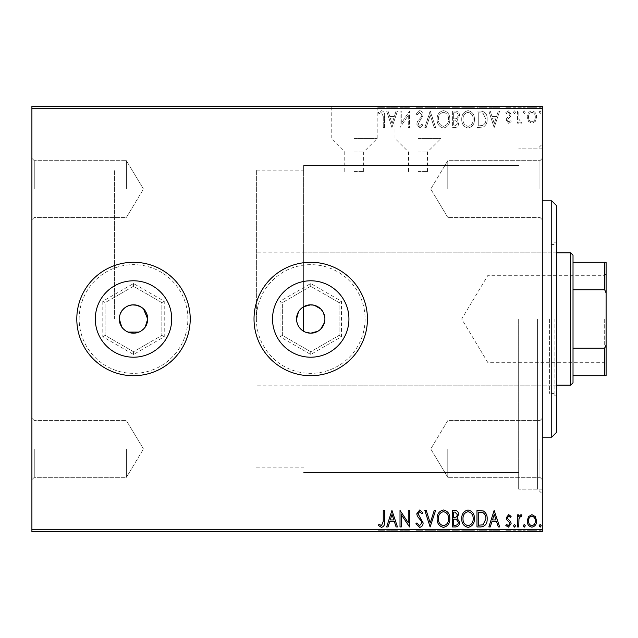 <?xml version="1.0" encoding="UTF-8"?>
<svg xmlns="http://www.w3.org/2000/svg" width="638" height="638" viewBox="0 0 638 638"><rect width="100%" height="100%" fill="white"/><g stroke="black" fill="none" stroke-linecap="round" stroke-linejoin="round"><path stroke-width="0.48" stroke-dasharray="3.19 2.39" d="M354.21 138.47L377.202 138.47L354.21 138.47M354.21 152.011L363.66 152.011L354.21 152.011M418.01 138.47L441.002 138.47L418.01 138.47M418.01 152.011L427.46 152.011L418.01 152.011M354.21 171.55L363.66 171.55L354.21 171.55M418.01 171.55L427.46 171.55L418.01 171.55M418.01 106.809L382.561 106.809L418.01 106.809M354.21 106.809L318.761 106.809L354.21 106.809M354.21 106.331L318.761 106.331L354.21 106.331M418.01 106.331L382.561 106.331L418.01 106.331M542.3 319L542.3 493.86L542.3 319M537.571 319L537.571 489.131L537.571 319M31.9 189.039L31.9 219.759L31.9 189.039M34.261 189.039L34.261 160.68L34.261 189.039M126.42 189.039L126.42 160.68L126.42 189.039M31.9 448.961L31.9 418.241L31.9 448.961M34.261 448.961L34.261 477.32L34.261 448.961M126.42 448.961L126.42 477.32L126.42 448.961M542.3 189.039L542.3 219.759L542.3 189.039M539.939 189.039L539.939 160.68L539.939 189.039M542.3 448.961L542.3 479.68L542.3 448.961M539.939 448.961L539.939 477.32L539.939 448.961M298.456 311.902L303.64 306.719L303.64 165.409L303.64 331.281C299.094 328.458 296.734 324.367 296.55 319C296.726 313.641 299.094 309.55 303.64 306.719C315.387 302.739 322.477 306.83 324.909 319A14.18 14.18 0 0 1 310.73 333.18A14.18 14.18 0 0 1 296.55 319A14.18 14.18 0 0 1 310.73 304.82A14.18 14.18 0 0 1 324.909 319C322.485 331.162 315.395 335.261 303.64 331.281L307.053 332.693M147.689 319A14.18 14.18 0 0 1 133.509 333.18A14.18 14.18 0 0 1 119.33 319C118.453 300.713 148.558 300.705 147.689 319C148.566 337.263 118.477 337.327 119.33 319A14.18 14.18 0 0 1 133.509 304.82A14.18 14.18 0 0 1 147.689 319M348.938 319A38.208 38.208 0 0 1 310.73 357.208A38.208 38.208 0 0 1 272.522 319A38.208 38.208 0 0 0 310.73 357.208A38.208 38.208 0 0 0 348.938 319A38.208 38.208 0 0 1 310.73 357.208A38.208 38.208 0 0 1 272.522 319A38.208 38.208 0 0 1 310.73 280.792A38.208 38.208 0 0 1 348.938 319A38.208 38.208 0 0 0 310.73 280.792A38.208 38.208 0 0 0 272.522 319A38.208 38.208 0 0 1 310.73 280.792A38.208 38.208 0 0 1 348.938 319M171.718 319A38.208 38.208 0 0 1 133.509 357.208A38.208 38.208 0 0 1 95.301 319A38.208 38.208 0 0 0 133.509 357.208A38.208 38.208 0 0 0 171.718 319A38.208 38.208 0 0 1 133.509 357.208A38.208 38.208 0 0 1 95.301 319A38.208 38.208 0 0 1 133.509 280.792A38.208 38.208 0 0 1 171.718 319A38.208 38.208 0 0 0 133.509 280.792A38.208 38.208 0 0 0 95.301 319A38.208 38.208 0 0 1 133.509 280.792A38.208 38.208 0 0 1 171.718 319M190.22 319A56.71 56.71 0 0 1 133.509 375.71A56.71 56.71 0 0 1 76.799 319A56.71 56.71 0 0 0 133.509 375.71A56.71 56.71 0 0 0 190.22 319A56.71 56.71 0 0 1 133.509 375.71A56.71 56.71 0 0 1 76.799 319A56.71 56.71 0 0 1 133.509 262.29A56.71 56.71 0 0 1 190.22 319A56.71 56.71 0 0 0 133.509 262.29A56.71 56.71 0 0 0 76.799 319A56.71 56.71 0 0 1 133.509 262.29A56.71 56.71 0 0 1 190.22 319A56.71 56.71 0 0 0 133.509 262.29A56.71 56.71 0 0 0 76.799 319A56.71 56.71 0 0 1 133.509 262.29A56.71 56.71 0 0 1 190.22 319A56.71 56.71 0 0 1 133.509 375.71A56.71 56.71 0 0 1 76.799 319A56.71 56.71 0 0 0 133.509 375.71A56.71 56.71 0 0 0 190.22 319M367.44 319A56.71 56.71 0 0 1 310.73 375.71A56.71 56.71 0 0 1 254.02 319A56.71 56.71 0 0 0 310.73 375.71A56.71 56.71 0 0 0 367.44 319A56.71 56.71 0 0 1 310.73 375.71A56.71 56.71 0 0 1 254.02 319A56.71 56.71 0 0 1 310.73 262.29A56.71 56.71 0 0 1 367.44 319A56.71 56.71 0 0 0 310.73 262.29A56.71 56.71 0 0 0 254.02 319A56.71 56.71 0 0 1 310.73 262.29A56.71 56.71 0 0 1 367.44 319A56.71 56.71 0 0 0 310.73 262.29A56.71 56.71 0 0 0 254.02 319A56.71 56.71 0 0 1 310.73 262.29A56.71 56.71 0 0 1 367.44 319A56.71 56.71 0 0 1 310.73 375.71A56.71 56.71 0 0 1 254.02 319A56.71 56.71 0 0 0 310.73 375.71A56.71 56.71 0 0 0 367.44 319M121.714 326.879L123.477 329.017M125.63 330.787L128.071 332.095M138.924 332.103L141.373 330.795M143.526 329.033L145.289 326.895M308.88 333.06L310.73 333.18M317.82 331.274L320.755 329.033M324.423 322.676L324.782 320.858M447.78 189.039L447.78 160.68L447.78 189.039M447.78 448.961L447.78 477.32L447.78 448.961M114.601 319L114.601 170.131L114.601 319M518.67 319L518.67 489.131L518.67 319M528.479 531.669L536.574 531.669L527.243 531.669L528.479 531.669L528.479 530.72L531.909 530.72L531.909 531.669L535.306 531.669L528.519 531.669L531.909 531.669L531.909 530.72L535.338 530.72L535.338 531.669L535.306 530.72L536.574 530.72L536.574 531.669M517.49 531.669L521.94 531.669L517.49 531.669L517.49 530.72L517.49 531.669M508.669 531.669L505.822 531.669L509.858 531.669L506.253 531.669L508.669 531.669L508.669 530.72L511.126 530.72L511.126 531.669L511.126 530.72L510.384 530.72L510.384 531.669M480.829 531.669L487.161 531.669L480.829 531.669L480.829 530.72L476.985 530.72L476.985 531.669L476.985 530.72L483.429 530.72L483.429 531.669M452.39 531.669L459.599 531.669L452.39 531.669L452.39 530.72L452.39 531.669M430.124 531.669L435.634 531.669L430.124 531.669L430.124 530.72L424.82 530.72L424.82 531.669M400.273 530.72L409.548 530.72L401.278 530.72L401.278 531.669L409.548 531.669L401.278 531.669L401.278 530.72L400.01 530.72L400.273 531.669M383.255 531.669L378.374 531.669L383.255 531.669L383.255 530.72L383.255 531.669M31.9 531.669L542.3 531.669L542.3 529.301L31.9 529.301L31.9 531.669M391.947 531.669L397.466 531.669L386.644 531.669L391.947 531.669L391.947 530.72L392.163 531.669M419.629 531.669L415.912 531.669L423.122 531.669L419.629 531.669L419.629 530.72L415.912 530.72L415.912 531.669M437.118 531.669L449.838 531.669L437.118 531.669L437.118 530.72L443.402 530.72L443.402 531.669M461.721 531.669L474.441 531.669L461.721 531.669L461.721 530.72L467.997 530.72L467.997 531.669M494.163 531.669L499.674 531.669L488.86 531.669L494.163 531.669L494.163 530.72L494.378 531.669M513.462 531.669L515.584 531.669L513.462 531.669L513.462 530.72L514.523 530.72L514.523 531.669L514.523 530.72L515.584 530.72L515.584 531.669M523.216 531.669L525.337 531.669L523.216 531.669L523.216 530.72L524.276 530.72L524.276 531.669L524.276 530.72L525.337 530.72L525.337 531.669M539.118 531.669L541.239 531.669L539.118 531.669L539.118 530.72L540.179 530.72L540.179 531.669L540.179 530.72L541.239 530.72L541.239 531.669M528.479 121.356L531.909 123.357L535.338 121.364L536.574 117.073C536.606 113.644 535.051 111.57 531.909 110.845C528.766 111.562 527.211 113.636 527.243 117.073L528.479 121.356L531.909 123.357L535.338 121.364L536.574 117.073C536.606 113.644 535.051 111.57 531.909 110.845C528.766 111.562 527.211 113.636 527.243 117.073L528.479 121.356M517.49 111.06L517.49 123.15L518.758 123.15L518.758 121.364L520.975 123.357L521.94 122.943L521.334 121.659L520.768 121.874L518.957 119.266L518.758 111.06L517.49 111.06L517.49 123.15L518.758 123.15L518.758 121.364L520.975 123.357L521.94 122.943L518.957 119.266L518.758 111.06L517.49 111.06M508.669 123.357L511.126 121.643L510.384 120.606L508.749 121.874L507.521 120.247L507.824 119.154L510.711 116.212L511.126 114.338L508.446 110.845L505.822 112.487L506.556 113.604L508.303 112.328L509.858 114.274L509.555 115.43L506.66 118.325L506.253 120.191L508.669 123.357L511.126 121.643L510.384 120.606L508.749 121.874L507.521 120.247L507.824 119.154L510.711 116.212L511.126 114.338L508.446 110.845L505.822 112.487L506.556 113.604L508.303 112.328L509.858 114.274L509.555 115.43L506.66 118.325L506.253 120.191L508.669 123.357M480.829 111.06L476.985 111.06L476.985 127.6L483.429 127.002C486.108 125.144 487.36 122.512 487.161 119.123C487.352 114.346 485.239 111.658 480.829 111.06L476.985 111.06L476.985 127.6L483.429 127.002C486.108 125.144 487.36 122.512 487.161 119.123C487.352 114.346 485.239 111.658 480.829 111.06M452.39 111.06L452.39 127.6L454.727 127.6C457.247 127.472 458.515 126.109 458.539 123.501L456.983 119.984L459.599 115.757C459.583 113.022 458.275 111.459 455.691 111.06L452.39 111.06L452.39 127.6L454.727 127.6C457.247 127.472 458.515 126.109 458.539 123.501L456.983 119.984L459.599 115.757C459.583 113.022 458.275 111.459 455.691 111.06L452.39 111.06M430.124 111.06L424.82 127.6L426.2 127.6L430.227 115.055L434.247 127.6L435.634 127.6L430.331 111.06L424.82 127.6L426.2 127.6L430.227 115.055L434.247 127.6L435.634 127.6L430.124 111.06M401.278 111.06L400.01 111.06L400.01 127.6L408.28 115.263L408.28 127.6L409.548 127.6L409.548 111.06L401.278 123.365L401.278 111.06L400.01 111.06L400.01 127.6L408.28 115.263L408.28 127.6L409.548 127.6L409.548 111.06L401.278 123.365L401.278 111.06M383.255 116.594L383.255 127.6L384.531 127.6L384.531 116.427C385.033 113.428 384.028 111.498 381.5 110.637L378.374 112.543L379.02 113.819L381.492 112.328L383.255 116.594L383.255 127.6L384.531 127.6L384.531 116.427C385.033 113.428 384.028 111.498 381.5 110.637L378.374 112.543L379.02 113.819L381.492 112.328L383.255 116.594M542.3 108.699L542.3 106.331L31.9 106.331L31.9 108.699L542.3 108.699L542.3 529.301M31.9 108.699L31.9 529.301M391.947 127.6L397.466 111.06L396.078 111.06L394.38 116.363L389.73 116.363L388.032 111.06L386.644 111.06L391.947 127.6L397.466 111.06L396.078 111.06L394.38 116.363L389.73 116.363L388.032 111.06L386.644 111.06L391.947 127.6M419.629 110.637L415.912 114.25L416.949 115.087L419.533 112.328L421.846 115.135L421.431 116.762L417.411 121.643L416.758 124.163L419.716 128.023L422.906 125.223L421.917 124.211L419.7 126.324L418.034 124.235L423.122 115.111C423.098 112.631 421.933 111.14 419.629 110.637L415.912 114.25L416.949 115.087L419.533 112.328L421.846 115.135L421.431 116.762L417.411 121.643L416.758 124.163L419.716 128.023L422.906 125.223L421.917 124.211L419.7 126.324L418.034 124.235L423.122 115.111C423.098 112.631 421.933 111.14 419.629 110.637M437.118 119.258C437.022 123.971 439.119 126.898 443.402 128.023C447.78 127.002 449.926 124.107 449.838 119.338C449.926 114.609 447.812 111.714 443.498 110.637C439.183 111.674 437.062 114.545 437.118 119.258C437.022 123.971 439.119 126.898 443.402 128.023C447.78 127.002 449.926 124.107 449.838 119.338C449.926 114.609 447.812 111.714 443.498 110.637C439.183 111.674 437.062 114.545 437.118 119.258M461.721 119.258C461.625 123.971 463.714 126.898 467.997 128.023C472.375 127.002 474.52 124.107 474.441 119.338C474.52 114.609 472.407 111.714 468.101 110.637C463.786 111.674 461.657 114.545 461.721 119.258C461.625 123.971 463.714 126.898 467.997 128.023C472.375 127.002 474.52 124.107 474.441 119.338C474.52 114.609 472.407 111.714 468.101 110.637C463.786 111.674 461.657 114.545 461.721 119.258M494.163 127.6L499.674 111.06L498.294 111.06L496.587 116.363L491.946 116.363L490.247 111.06L488.86 111.06L494.163 127.6L499.674 111.06L498.294 111.06L496.587 116.363L491.946 116.363L490.247 111.06L488.86 111.06L494.163 127.6M513.462 112.224L514.523 113.604L515.584 112.224L514.523 110.845L513.462 112.224L514.523 113.604L515.584 112.224L514.523 110.845L513.462 112.224M523.216 112.224L524.276 113.604L525.337 112.224L524.276 110.845L523.216 112.224L524.276 113.604L525.337 112.224L524.276 110.845L523.216 112.224M539.118 112.224L540.179 113.604L541.239 112.224L540.179 110.845L539.118 112.224L540.179 113.604L541.239 112.224L540.179 110.845L539.118 112.224M528.479 106.331L536.574 106.331L527.243 106.331L528.479 106.331L528.479 107.28L531.909 107.28L531.909 106.331L535.306 106.331L528.519 106.331L531.909 106.331L531.909 107.28L535.338 107.28L535.338 106.331L535.306 107.28L536.574 107.28L536.574 106.331M517.49 106.331L521.94 106.331L517.49 106.331L517.49 107.28L517.49 106.331M508.669 106.331L505.822 106.331L509.858 106.331L506.253 106.331L508.669 106.331L508.669 107.28L511.126 107.28L511.126 106.331L511.126 107.28L510.384 107.28L510.384 106.331M480.829 106.331L487.161 106.331L480.829 106.331L480.829 107.28L476.985 107.28L476.985 106.331L476.985 107.28L483.429 107.28L483.429 106.331M452.39 106.331L459.599 106.331L452.39 106.331L452.39 107.28L452.39 106.331M430.124 106.331L435.634 106.331L430.124 106.331L430.124 107.28L424.82 107.28L424.82 106.331M400.273 107.28L409.548 107.28L401.278 107.28L401.278 106.331L409.548 106.331L401.278 106.331L401.278 107.28L400.01 107.28L400.273 106.331M383.255 106.331L378.374 106.331L383.255 106.331L383.255 107.28L383.255 106.331M391.947 106.331L397.466 106.331L386.644 106.331L391.947 106.331L391.947 107.28L392.163 106.331M419.629 106.331L415.912 106.331L423.122 106.331L419.629 106.331L419.629 107.28L415.912 107.28L415.912 106.331M437.118 106.331L449.838 106.331L437.118 106.331L437.118 107.28L443.402 107.28L443.402 106.331M461.721 106.331L474.441 106.331L461.721 106.331L461.721 107.28L467.997 107.28L467.997 106.331M494.163 106.331L499.674 106.331L488.86 106.331L494.163 106.331L494.163 107.28L494.378 106.331M513.462 106.331L515.584 106.331L513.462 106.331L513.462 107.28L514.523 107.28L514.523 106.331L514.523 107.28L515.584 107.28L515.584 106.331M523.216 106.331L525.337 106.331L523.216 106.331L523.216 107.28L524.276 107.28L524.276 106.331L524.276 107.28L525.337 107.28L525.337 106.331M539.118 106.331L541.239 106.331L539.118 106.331L539.118 107.28L540.179 107.28L540.179 106.331L540.179 107.28L541.239 107.28L541.239 106.331M324.909 319L323.011 311.918M321.983 310.371L320.762 308.983M314.406 305.307L310.746 304.82M143.534 308.975L141.389 307.213M136.277 305.092L133.509 304.82M130.734 305.092L128.086 305.897M125.63 307.213L121.722 311.121M120.407 313.577L119.601 316.225M383.255 521.405L383.255 510.4L384.531 510.4L384.531 521.573C385.033 524.572 384.028 526.502 381.5 527.363L378.374 525.457L379.02 524.181L381.492 525.672L383.255 521.405M391.947 510.4L397.466 526.94L396.078 526.94L394.38 521.637L389.73 521.637L388.032 526.94L386.644 526.94L391.947 510.4M393.837 519.946L392.051 514.388L390.273 519.946L393.837 519.946M401.278 526.94L400.01 526.94L400.01 510.4L408.28 522.737L408.28 510.4L409.548 510.4L409.548 526.94L401.278 514.635L401.278 526.94M419.629 527.363L415.912 523.75L416.949 522.913L419.533 525.672L421.846 522.865L421.431 521.238L417.411 516.357L416.758 513.837L419.716 509.977L422.906 512.777L421.917 513.789L419.7 511.676L418.034 513.765L423.122 522.889C423.098 525.369 421.933 526.86 419.629 527.363M430.124 526.94L424.82 510.4L426.2 510.4L430.227 522.945L434.247 510.4L435.634 510.4L430.124 526.94M437.118 518.742C437.022 514.029 439.119 511.102 443.402 509.977C447.78 510.998 449.926 513.893 449.838 518.662C449.926 523.391 447.812 526.286 443.498 527.363C439.183 526.326 437.062 523.455 437.118 518.742M443.458 525.672C446.943 524.811 448.65 522.474 448.57 518.662C448.634 514.874 446.927 512.545 443.458 511.676C440.005 512.585 438.314 514.946 438.394 518.734C438.33 522.498 440.021 524.811 443.458 525.672M452.39 526.94L452.39 510.4L454.727 510.4C457.247 510.528 458.515 511.891 458.539 514.499L456.983 518.016L459.599 522.243C459.583 524.978 458.275 526.541 455.691 526.94L452.39 526.94M456.33 519.292L453.658 519.093L453.658 525.241L455.109 525.241C457.135 525.273 458.204 524.276 458.323 522.243L456.33 519.292M457.263 514.531L454.974 512.099L453.658 512.099L453.658 517.394L454.312 517.394C456.21 517.41 457.199 516.453 457.263 514.531M461.721 518.742C461.625 514.029 463.714 511.102 467.997 509.977C472.375 510.998 474.52 513.893 474.441 518.662C474.52 523.391 472.407 526.286 468.101 527.363C463.786 526.326 461.657 523.455 461.721 518.742M468.053 525.672C471.546 524.811 473.252 522.474 473.165 518.662C473.229 514.874 471.522 512.545 468.053 511.676C464.6 512.585 462.909 514.946 462.989 518.734C462.933 522.498 464.616 524.811 468.053 525.672M480.829 526.94L476.985 526.94L476.985 510.4L483.429 510.998C486.108 512.856 487.36 515.488 487.161 518.877C487.352 523.654 485.239 526.342 480.829 526.94M479.09 512.099L478.261 512.099L478.261 525.241L483.03 524.827L485.893 518.877C486.06 516.094 485.008 513.989 482.751 512.561L479.09 512.099M494.163 510.4L499.674 526.94L498.294 526.94L496.587 521.637L491.946 521.637L490.247 526.94L488.86 526.94L494.163 510.4M496.045 519.946L494.267 514.388L492.488 519.946L496.045 519.946M508.669 514.643L511.126 516.357L510.384 517.394L508.749 516.126L507.521 517.753L507.824 518.846L510.711 521.788L511.126 523.662L508.446 527.155L505.822 525.513L506.556 524.396L508.303 525.672L509.858 523.726L509.555 522.57L506.66 519.675L506.253 517.809L508.669 514.643M513.462 525.776L514.523 524.396L515.584 525.776L514.523 527.155L513.462 525.776M517.49 526.94L517.49 514.85L518.758 514.85L518.758 516.636L520.975 514.643L521.94 515.057L521.334 516.341L520.768 516.126L518.957 518.734L518.758 526.94L517.49 526.94M523.216 525.776L524.276 524.396L525.337 525.776L524.276 527.155L523.216 525.776M528.479 516.644L531.909 514.643L535.338 516.636L536.574 520.927C536.606 524.356 535.051 526.43 531.909 527.155C528.766 526.438 527.211 524.364 527.243 520.927L528.479 516.644M531.909 525.672C534.229 525.074 535.362 523.495 535.306 520.943C535.354 518.375 534.221 516.772 531.909 516.126C529.588 516.764 528.463 518.375 528.519 520.943C528.455 523.503 529.588 525.074 531.909 525.672M539.118 525.776L540.179 524.396L541.239 525.776L540.179 527.155L539.118 525.776M384.531 107.28L381.5 107.28L384.531 107.28L384.531 106.331M378.374 107.28L381.492 107.28L381.5 106.331L381.492 107.28L378.374 107.28L378.374 106.331M379.02 107.28L379.02 106.331M380.655 107.28L380.655 106.331M392.163 107.28L397.466 107.28L397.466 106.331M397.466 107.28L396.078 107.28L396.078 106.331M396.078 107.28L394.38 107.28L394.38 106.331M394.38 107.28L389.73 107.28L389.73 106.331M389.73 107.28L388.032 107.28L388.032 106.331M388.032 107.28L386.644 107.28L386.644 106.331M386.644 107.28L391.947 107.28M393.837 107.28L390.273 107.28L393.837 107.28L393.837 106.331L390.273 106.331L393.837 106.331M392.051 107.28L392.051 106.331M390.273 107.28L390.273 106.331M408.28 107.28L408.28 106.331L408.28 107.28M409.548 107.28L409.548 106.331L409.548 107.28M409.261 107.28L409.261 106.331M415.912 107.28L416.949 107.28L416.949 106.331M416.949 107.28L419.533 107.28L419.533 106.331M419.533 107.28L421.846 107.28L421.846 106.331M421.846 107.28L421.431 106.331M421.431 107.28L417.411 107.28L417.411 106.331M417.411 107.28L416.758 107.28L416.758 106.331M416.758 107.28L419.716 107.28L419.716 106.331M419.716 107.28L422.906 107.28L422.906 106.331M422.906 107.28L421.917 107.28L421.917 106.331M421.917 107.28L419.7 107.28L419.7 106.331M419.7 107.28L418.034 107.28L418.034 106.331M418.034 107.28L418.799 107.28L418.799 106.331M418.799 107.28L420.37 107.28L420.37 106.331M420.37 107.28L423.122 107.28L423.122 106.331M423.122 107.28L419.629 107.28M424.82 107.28L426.2 107.28L426.2 106.331M426.2 107.28L430.227 107.28L430.227 106.331M430.227 107.28L434.247 107.28L434.247 106.331M434.247 107.28L435.634 107.28L435.634 106.331M435.634 107.28L430.331 107.28L430.331 106.331M443.402 107.28L449.838 107.28L449.838 106.331M449.838 107.28L443.498 107.28L443.498 106.331M443.498 107.28L437.118 107.28M443.458 107.28L448.57 107.28L438.394 107.28L443.458 107.28L443.458 106.331L448.57 106.331L438.394 106.331L443.458 106.331L443.458 107.28M448.57 107.28L448.57 106.331M438.394 107.28L438.394 106.331M458.539 107.28L452.39 107.28L458.539 107.28L458.539 106.331M456.983 107.28L456.983 106.331M459.599 107.28L459.599 106.331M455.691 107.28L455.691 106.331M456.33 107.28L453.658 107.28L458.323 107.28L456.33 107.28L456.33 106.331L454.304 106.331L457.263 106.331L453.658 106.331L456.33 106.331M457.263 107.28L453.658 107.28L457.263 107.28L457.263 106.331M454.974 107.28L454.974 106.331M453.658 107.28L453.658 106.331L453.658 107.28M454.312 107.28L454.312 106.331L454.304 107.28M458.323 107.28L458.323 106.331M455.109 107.28L455.109 106.331M467.997 107.28L474.441 107.28L474.441 106.331M474.441 107.28L468.101 107.28L468.101 106.331M468.101 107.28L461.721 107.28M468.053 107.28L473.165 107.28L462.989 107.28L468.053 107.28L468.053 106.331L473.165 106.331L462.989 106.331L468.053 106.331L468.053 107.28M473.165 107.28L473.165 106.331M462.989 107.28L462.989 106.331M483.429 107.28L487.161 107.28L487.161 106.331M487.161 107.28L480.829 107.28M479.09 107.28L485.893 107.28L479.09 107.28L479.09 106.331L478.261 106.331L485.893 106.331L479.09 106.331M478.261 107.28L478.261 106.331L478.261 107.28M482.751 107.28L482.751 106.331M485.893 107.28L485.893 106.331M483.03 107.28L483.03 106.331M494.378 107.28L499.674 107.28L499.674 106.331M499.674 107.28L498.294 107.28L498.294 106.331M498.294 107.28L496.587 107.28L496.587 106.331M496.587 107.28L491.946 107.28L491.946 106.331M491.946 107.28L490.247 107.28L490.247 106.331M490.247 107.28L488.86 107.28L488.86 106.331M488.86 107.28L494.163 107.28M496.045 107.28L492.488 107.28L496.045 107.28L496.045 106.331L492.488 106.331L496.045 106.331M494.267 107.28L494.267 106.331M492.488 107.28L492.488 106.331M510.384 107.28L508.749 107.28L508.749 106.331M508.749 107.28L507.521 107.28L507.521 106.331M507.521 107.28L507.824 106.331M507.824 107.28L510.711 107.28L510.711 106.331M510.711 107.28L508.446 107.28L508.446 106.331M508.446 107.28L505.822 107.28L505.822 106.331M505.822 107.28L506.556 107.28L506.556 106.331M506.556 107.28L508.303 107.28L508.303 106.331M508.303 107.28L509.858 107.28L509.858 106.331M509.858 107.28L509.555 106.331M509.555 107.28L508.199 107.28L508.199 106.331M508.199 107.28L506.66 107.28L506.66 106.331M506.66 107.28L506.253 106.331M506.253 107.28L508.669 107.28M515.584 107.28L513.462 107.28M520.975 107.28L517.49 107.28L518.758 107.28L518.758 106.331L518.758 107.28L520.975 107.28L520.975 106.331M521.94 107.28L521.94 106.331M521.334 107.28L521.334 106.331M520.768 107.28L520.768 106.331M518.957 107.28L518.957 106.331M518.758 107.28L518.758 106.331M525.337 107.28L523.216 107.28M536.574 107.28L527.243 107.28L527.243 106.331M527.243 107.28L528.479 107.28M531.909 107.28L535.306 107.28L528.519 107.28L531.909 107.28L531.909 106.331L531.909 107.28M528.519 107.28L528.519 106.331M541.239 107.28L539.118 107.28M393.837 118.054L392.051 123.612L390.273 118.054L393.837 118.054L392.051 123.612L390.273 118.054L393.837 118.054M443.458 112.328C446.943 113.189 448.65 115.526 448.57 119.338C448.634 123.126 446.927 125.455 443.458 126.324C440.005 125.415 438.314 123.054 438.394 119.266C438.33 115.502 440.021 113.189 443.458 112.328C446.943 113.189 448.65 115.526 448.57 119.338C448.634 123.126 446.927 125.455 443.458 126.324C440.005 125.415 438.314 123.054 438.394 119.266C438.33 115.502 440.021 113.189 443.458 112.328M456.33 118.708L453.658 118.907L453.658 112.759L455.109 112.759C457.135 112.727 458.204 113.723 458.323 115.757L456.33 118.708L453.658 118.907L453.658 112.759L455.109 112.759C457.135 112.727 458.204 113.723 458.323 115.757L456.33 118.708M457.263 123.469L454.974 125.901L453.658 125.901L453.658 120.606L454.312 120.606C456.21 120.59 457.199 121.547 457.263 123.469L454.974 125.901L453.658 125.901L453.658 120.606L454.312 120.606C456.21 120.59 457.199 121.547 457.263 123.469M468.053 112.328C471.546 113.189 473.252 115.526 473.165 119.338C473.229 123.126 471.522 125.455 468.053 126.324C464.6 125.415 462.909 123.054 462.989 119.266C462.933 115.502 464.616 113.189 468.053 112.328C471.546 113.189 473.252 115.526 473.165 119.338C473.229 123.126 471.522 125.455 468.053 126.324C464.6 125.415 462.909 123.054 462.989 119.266C462.933 115.502 464.616 113.189 468.053 112.328M479.09 125.901L478.261 125.901L478.261 112.759L483.03 113.173L485.893 119.123C486.06 121.906 485.008 124.011 482.751 125.439L478.261 125.901L478.261 112.759L483.03 113.173L485.893 119.123C486.06 121.906 485.008 124.011 482.751 125.439L479.09 125.901M496.045 118.054L494.267 123.612L492.488 118.054L496.045 118.054L494.267 123.612L492.488 118.054L496.045 118.054M531.909 112.328C534.229 112.926 535.362 114.505 535.306 117.057C535.354 119.625 534.221 121.228 531.909 121.874C529.588 121.236 528.463 119.625 528.519 117.057C528.455 114.497 529.588 112.926 531.909 112.328C534.229 112.926 535.362 114.505 535.306 117.057C535.354 119.625 534.221 121.228 531.909 121.874C529.588 121.236 528.463 119.625 528.519 117.057C528.455 114.497 529.588 112.926 531.909 112.328M384.531 530.72L381.5 530.72L384.531 530.72L384.531 531.669M378.374 530.72L381.492 530.72L381.5 531.669L381.492 530.72L378.374 530.72L378.374 531.669M379.02 530.72L379.02 531.669M380.655 530.72L380.655 531.669M392.163 530.72L397.466 530.72L397.466 531.669M397.466 530.72L396.078 530.72L396.078 531.669M396.078 530.72L394.38 530.72L394.38 531.669M394.38 530.72L389.73 530.72L389.73 531.669M389.73 530.72L388.032 530.72L388.032 531.669M388.032 530.72L386.644 530.72L386.644 531.669M386.644 530.72L391.947 530.72M393.837 530.72L390.273 530.72L393.837 530.72L393.837 531.669L390.273 531.669L393.837 531.669M392.051 530.72L392.051 531.669M390.273 530.72L390.273 531.669M408.28 530.72L408.28 531.669L408.28 530.72M409.548 530.72L409.548 531.669L409.548 530.72M409.261 530.72L409.261 531.669M415.912 530.72L416.949 530.72L416.949 531.669M416.949 530.72L419.533 530.72L419.533 531.669M419.533 530.72L421.846 530.72L421.846 531.669M421.846 530.72L421.431 531.669M421.431 530.72L417.411 530.72L417.411 531.669M417.411 530.72L416.758 530.72L416.758 531.669M416.758 530.72L419.716 530.72L419.716 531.669M419.716 530.72L422.906 530.72L422.906 531.669M422.906 530.72L421.917 530.72L421.917 531.669M421.917 530.72L419.7 530.72L419.7 531.669M419.7 530.72L418.034 530.72L418.034 531.669M418.034 530.72L418.799 530.72L418.799 531.669M418.799 530.72L420.37 530.72L420.37 531.669M420.37 530.72L423.122 530.72L423.122 531.669M423.122 530.72L419.629 530.72M424.82 530.72L426.2 530.72L426.2 531.669M426.2 530.72L430.227 530.72L430.227 531.669M430.227 530.72L434.247 530.72L434.247 531.669M434.247 530.72L435.634 530.72L435.634 531.669M435.634 530.72L430.331 530.72L430.331 531.669M443.402 530.72L449.838 530.72L449.838 531.669M449.838 530.72L443.498 530.72L443.498 531.669M443.498 530.72L437.118 530.72M443.458 530.72L448.57 530.72L438.394 530.72L443.458 530.72L443.458 531.669L448.57 531.669L438.394 531.669L443.458 531.669L443.458 530.72M448.57 530.72L448.57 531.669M438.394 530.72L438.394 531.669M458.539 530.72L452.39 530.72L458.539 530.72L458.539 531.669M456.983 530.72L456.983 531.669M459.599 530.72L459.599 531.669M455.691 530.72L455.691 531.669M456.33 530.72L453.658 530.72L458.323 530.72L456.33 530.72L456.33 531.669L454.304 531.669L457.263 531.669L453.658 531.669L456.33 531.669M457.263 530.72L453.658 530.72L457.263 530.72L457.263 531.669M454.974 530.72L454.974 531.669M453.658 530.72L453.658 531.669L453.658 530.72M454.312 530.72L454.312 531.669L454.304 530.72M458.323 530.72L458.323 531.669M455.109 530.72L455.109 531.669M467.997 530.72L474.441 530.72L474.441 531.669M474.441 530.72L468.101 530.72L468.101 531.669M468.101 530.72L461.721 530.72M468.053 530.72L473.165 530.72L462.989 530.72L468.053 530.72L468.053 531.669L473.165 531.669L462.989 531.669L468.053 531.669L468.053 530.72M473.165 530.72L473.165 531.669M462.989 530.72L462.989 531.669M483.429 530.72L487.161 530.72L487.161 531.669M487.161 530.72L480.829 530.72M479.09 530.72L485.893 530.72L479.09 530.72L479.09 531.669L478.261 531.669L485.893 531.669L479.09 531.669M478.261 530.72L478.261 531.669L478.261 530.72M482.751 530.72L482.751 531.669M485.893 530.72L485.893 531.669M483.03 530.72L483.03 531.669M494.378 530.72L499.674 530.72L499.674 531.669M499.674 530.72L498.294 530.72L498.294 531.669M498.294 530.72L496.587 530.72L496.587 531.669M496.587 530.72L491.946 530.72L491.946 531.669M491.946 530.72L490.247 530.72L490.247 531.669M490.247 530.72L488.86 530.72L488.86 531.669M488.86 530.72L494.163 530.72M496.045 530.72L492.488 530.72L496.045 530.72L496.045 531.669L492.488 531.669L496.045 531.669M494.267 530.72L494.267 531.669M492.488 530.72L492.488 531.669M510.384 530.72L508.749 530.72L508.749 531.669M508.749 530.72L507.521 530.72L507.521 531.669M507.521 530.72L507.824 531.669M507.824 530.72L510.711 530.72L510.711 531.669M510.711 530.72L508.446 530.72L508.446 531.669M508.446 530.72L505.822 530.72L505.822 531.669M505.822 530.72L506.556 530.72L506.556 531.669M506.556 530.72L508.303 530.72L508.303 531.669M508.303 530.72L509.858 530.72L509.858 531.669M509.858 530.72L509.555 531.669M509.555 530.72L508.199 530.72L508.199 531.669M508.199 530.72L506.66 530.72L506.66 531.669M506.66 530.72L506.253 531.669M506.253 530.72L508.669 530.72M515.584 530.72L513.462 530.72M520.975 530.72L517.49 530.72L518.758 530.72L518.758 531.669L518.758 530.72L520.975 530.72L520.975 531.669M521.94 530.72L521.94 531.669M521.334 530.72L521.334 531.669M520.768 530.72L520.768 531.669M518.957 530.72L518.957 531.669M518.758 530.72L518.758 531.669M525.337 530.72L523.216 530.72M536.574 530.72L527.243 530.72L527.243 531.669M527.243 530.72L528.479 530.72M531.909 530.72L535.306 530.72L528.519 530.72L531.909 530.72L531.909 531.669L531.909 530.72M528.519 530.72L528.519 531.669M541.239 530.72L539.118 530.72M556.48 432.42L556.48 205.58M551.75 200.85L551.75 437.15M549.39 319L549.39 393.431L549.39 319M554.111 319L554.111 395.799L554.111 319M556.48 319L556.48 242.201L556.48 319M303.64 319L303.64 252.839L303.64 319M606.1 319L606.1 364.131L606.1 319M604.68 319L604.68 362.711L604.68 319M487.95 319L487.95 362.711L487.95 319M573.02 382.8L573.02 255.2M570.659 252.839L570.659 385.161M256.38 319L256.38 170.131L256.38 319A54.35 54.35 0 0 1 310.73 264.65A54.35 54.35 0 0 1 365.08 319A54.35 54.35 0 0 1 310.73 373.35A54.35 54.35 0 0 1 256.38 319M573.02 289.772L604.68 289.772L606.1 293.009L606.1 262.29L604.68 262.29L604.68 289.772M573.02 375.71L606.1 375.71L606.1 293.009M606.1 344.991L604.68 348.228L604.68 375.71M573.02 348.228L604.68 348.228M573.02 262.29L604.68 262.29M102.79 301.264L102.79 336.736L133.509 354.473L164.229 336.736L164.229 301.264L133.509 283.527L102.79 301.264L105.15 302.627L133.509 286.255L161.861 302.627L161.861 335.373L133.509 351.745L105.15 335.373L105.15 302.627L133.509 286.255L161.861 302.627L161.861 335.373L133.509 351.745L105.15 335.373L105.15 302.627M133.509 283.527L133.509 286.255M161.861 302.627L164.229 301.264M161.861 335.373L164.229 336.736M133.509 351.745L133.509 354.473M102.79 336.736L105.15 335.373M280.01 301.264L280.01 336.736L310.73 354.473L341.45 336.736L341.45 301.264L310.73 283.527L280.01 301.264L282.371 302.627L310.73 286.255L339.089 302.627L339.089 335.373L310.73 351.745L282.371 335.373L282.371 302.627L310.73 286.255L339.089 302.627L339.089 335.373L310.73 351.745L282.371 335.373L282.371 302.627M310.73 283.527L310.73 286.255M339.089 302.627L341.45 301.264M339.089 335.373L341.45 336.736M310.73 351.745L310.73 354.473M280.01 336.736L282.371 335.373M419.325 107.28L419.325 106.331M454.727 107.28L454.727 106.331M479.489 107.28L479.489 106.331M479.624 107.28L479.624 106.331M509.1 107.28L509.1 106.331M419.325 530.72L419.325 531.669M454.727 530.72L454.727 531.669M479.489 530.72L479.489 531.669M479.624 530.72L479.624 531.669M509.1 530.72L509.1 531.669M79.16 319A54.35 54.35 0 0 1 133.509 264.65A54.35 54.35 0 0 1 187.859 319A54.35 54.35 0 0 1 133.509 373.35A54.35 54.35 0 0 1 79.16 319M363.66 171.55L363.66 152.011L377.202 138.47L377.202 106.809M427.46 171.55L427.46 152.011L441.002 138.47L441.002 106.809M389.651 106.809L389.651 106.331M453.451 106.809L453.451 106.331M542.3 489.131L518.67 489.131L537.571 489.131L542.3 493.86M34.261 160.68L31.9 158.32L34.261 160.68L126.42 160.68L34.261 160.68M143.454 189.039L126.42 160.68L143.454 189.039L126.42 217.391L34.261 217.391L31.9 219.759L34.261 217.391L126.42 217.391L143.454 189.039M34.261 420.609L31.9 418.241L34.261 420.609L126.42 420.609L34.261 420.609M143.454 448.961L126.42 420.609L143.454 448.961L126.42 477.32L34.261 477.32L31.9 479.68L34.261 477.32L126.42 477.32L143.454 448.961M539.939 217.391L542.3 219.759L539.939 217.391L447.78 217.391L539.939 217.391M539.939 477.32L542.3 479.68L539.939 477.32L447.78 477.32L539.939 477.32M430.746 189.039L447.78 217.391L430.746 189.039L447.78 160.68L539.939 160.68L542.3 158.32L539.939 160.68L447.78 160.68L430.746 189.039M430.746 448.961L447.78 477.32L430.746 448.961L447.78 420.609L539.939 420.609L542.3 418.241L539.939 420.609L447.78 420.609L430.746 448.961M256.38 467.869L303.64 467.869M303.64 472.591L518.67 472.591L303.64 472.591M542.3 148.869L518.67 148.869L537.571 148.869L542.3 144.14M303.64 165.409L518.67 165.409L303.64 165.409M256.38 170.131L303.64 170.131M382.561 106.809L382.561 106.331M318.761 106.809L318.761 106.331M344.759 171.55L344.759 152.011L331.218 138.47L331.218 106.809M408.559 171.55L408.559 152.011L395.018 138.47L395.018 106.809M303.64 385.161L549.39 385.161M554.111 393.431L549.39 393.431M554.111 395.799L556.48 395.799M554.111 242.201L556.48 242.201M554.111 244.569L549.39 244.569M303.64 252.839L549.39 252.839M606.1 273.869L604.68 275.289L487.95 275.289L461.689 319L487.95 362.711L604.68 362.711L606.1 364.131M556.48 252.839L256.38 252.839M556.48 385.161L256.38 385.161"/><path stroke-width="0.96" d="M119.601 316.225L119.33 319A14.18 14.18 0 0 0 133.509 333.18A14.18 14.18 0 0 0 147.689 319L143.534 308.975M145.289 326.895L147.689 319A14.18 14.18 0 0 0 133.509 304.82A14.18 14.18 0 0 0 119.33 319L121.714 326.879M123.477 329.017L125.63 330.787M128.071 332.095L138.924 332.103M141.373 330.795L143.526 329.033M307.053 332.693L308.88 333.06M310.73 333.18L317.82 331.274M320.755 329.033L324.423 322.676M324.782 320.858L324.909 319A14.18 14.18 0 0 0 310.73 304.82A14.18 14.18 0 0 0 296.55 319A14.18 14.18 0 0 0 310.73 333.18A14.18 14.18 0 0 0 324.909 319M298.456 311.902L296.55 319C296.726 324.351 299.094 328.442 303.64 331.281L303.64 306.719L310.746 304.82M95.301 319A38.208 38.208 0 0 0 133.509 357.208A38.208 38.208 0 0 0 171.718 319A38.208 38.208 0 0 0 133.509 280.792A38.208 38.208 0 0 0 95.301 319M272.522 319A38.208 38.208 0 0 0 310.73 357.208A38.208 38.208 0 0 0 348.938 319A38.208 38.208 0 0 0 310.73 280.792A38.208 38.208 0 0 0 272.522 319M254.02 319A56.71 56.71 0 0 0 310.73 375.71A56.71 56.71 0 0 0 367.44 319A56.71 56.71 0 0 0 310.73 262.29A56.71 56.71 0 0 0 254.02 319M76.799 319A56.71 56.71 0 0 0 133.509 375.71A56.71 56.71 0 0 0 190.22 319A56.71 56.71 0 0 0 133.509 262.29A56.71 56.71 0 0 0 76.799 319M31.9 529.301L542.3 529.301L542.3 531.669L31.9 531.669L31.9 106.331L542.3 106.331L542.3 108.699L31.9 108.699M528.479 516.644L531.909 514.643L535.338 516.636L536.574 520.927C536.606 524.356 535.051 526.43 531.909 527.155C528.766 526.438 527.211 524.364 527.243 520.927L528.479 516.644M517.49 526.94L517.49 514.85L518.758 514.85L518.758 516.636L520.975 514.643L521.94 515.057L521.334 516.341L520.768 516.126L518.957 518.734L518.758 526.94L517.49 526.94M508.669 514.643L511.126 516.357L510.384 517.394L508.749 516.126L507.521 517.753L507.824 518.846L510.711 521.788L511.126 523.662L508.446 527.155L505.822 525.513L506.556 524.396L508.303 525.672L509.858 523.726L509.555 522.57L506.66 519.675L506.253 517.809L508.669 514.643M480.829 526.94L476.985 526.94L476.985 510.4L483.429 510.998C486.108 512.856 487.36 515.488 487.161 518.877C487.352 523.654 485.239 526.342 480.829 526.94M452.39 526.94L452.39 510.4L454.727 510.4C457.247 510.528 458.515 511.891 458.539 514.499L456.983 518.016L459.599 522.243C459.583 524.978 458.275 526.541 455.691 526.94L452.39 526.94M430.124 526.94L424.82 510.4L426.2 510.4L430.227 522.945L434.247 510.4L435.634 510.4L430.124 526.94M401.278 526.94L400.01 526.94L400.01 510.4L408.28 522.737L408.28 510.4L409.548 510.4L409.548 526.94L401.278 514.635L401.278 526.94M383.255 521.405L383.255 510.4L384.531 510.4L384.531 521.573C385.033 524.572 384.028 526.502 381.5 527.363L378.374 525.457L379.02 524.181L381.492 525.672L383.255 521.405M542.3 529.301L542.3 108.699M391.947 510.4L397.466 526.94L396.078 526.94L394.38 521.637L389.73 521.637L388.032 526.94L386.644 526.94L391.947 510.4M419.629 527.363L415.912 523.75L416.949 522.913L419.533 525.672L421.846 522.865L421.431 521.238L417.411 516.357L416.758 513.837L419.716 509.977L422.906 512.777L421.917 513.789L419.7 511.676L418.034 513.765L423.122 522.889C423.098 525.369 421.933 526.86 419.629 527.363M437.118 518.742C437.022 514.029 439.119 511.102 443.402 509.977C447.78 510.998 449.926 513.893 449.838 518.662C449.926 523.391 447.812 526.286 443.498 527.363C439.183 526.326 437.062 523.455 437.118 518.742M461.721 518.742C461.625 514.029 463.714 511.102 467.997 509.977C472.375 510.998 474.52 513.893 474.441 518.662C474.52 523.391 472.407 526.286 468.101 527.363C463.786 526.326 461.657 523.455 461.721 518.742M494.163 510.4L499.674 526.94L498.294 526.94L496.587 521.637L491.946 521.637L490.247 526.94L488.86 526.94L494.163 510.4M513.462 525.776L514.523 524.396L515.584 525.776L514.523 527.155L513.462 525.776M523.216 525.776L524.276 524.396L525.337 525.776L524.276 527.155L523.216 525.776M539.118 525.776L540.179 524.396L541.239 525.776L540.179 527.155L539.118 525.776M323.011 311.918L321.983 310.371M320.762 308.983L314.406 305.307M141.389 307.213L136.277 305.092M133.509 304.82L130.734 305.092M128.086 305.897L125.63 307.213M121.722 311.121L120.407 313.577M393.837 519.946L392.051 514.388L390.273 519.946L393.837 519.946M448.57 518.662C448.634 514.874 446.927 512.545 443.458 511.676C440.005 512.585 438.314 514.946 438.394 518.734C438.33 522.498 440.021 524.811 443.458 525.672C446.943 524.811 448.65 522.474 448.57 518.662M454.974 512.099L453.658 512.099L453.658 517.394L454.312 517.394C456.21 517.41 457.199 516.453 457.263 514.531L454.974 512.099M454.304 519.093L453.658 519.093L453.658 525.241L455.109 525.241C457.135 525.273 458.204 524.276 458.323 522.243L456.33 519.292L454.304 519.093M473.165 518.662C473.229 514.874 471.522 512.545 468.053 511.676C464.6 512.585 462.909 514.946 462.989 518.734C462.933 522.498 464.616 524.811 468.053 525.672C471.546 524.811 473.252 522.474 473.165 518.662M478.261 512.099L478.261 525.241L483.03 524.827L485.893 518.877C486.06 516.094 485.008 513.989 482.751 512.561L478.261 512.099M496.045 519.946L494.267 514.388L492.488 519.946L496.045 519.946M535.306 520.943C535.354 518.375 534.221 516.772 531.909 516.126C529.588 516.764 528.463 518.375 528.519 520.943C528.455 523.503 529.588 525.074 531.909 525.672C534.229 525.074 535.362 523.495 535.306 520.943M551.75 200.85L556.48 205.58L556.48 432.42L551.75 437.15L551.75 200.85L542.3 200.85M570.659 252.839L573.02 255.2L573.02 382.8L570.659 385.161L570.659 252.839L556.48 252.839M573.02 262.29L606.1 262.29L606.1 375.71L604.68 375.71L604.68 348.228L606.1 344.991M573.02 348.228L604.68 348.228M606.1 293.009L604.68 289.772L604.68 262.29M573.02 289.772L604.68 289.772M573.02 375.71L604.68 375.71M551.75 437.15L542.3 437.15M570.659 385.161L556.48 385.161"/></g></svg>
